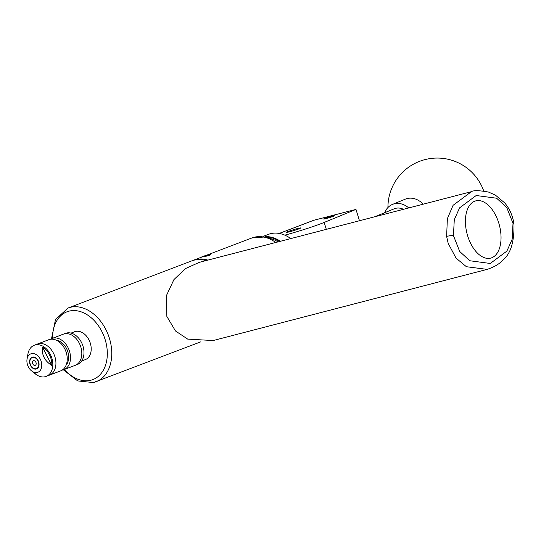 <?xml version="1.0" encoding="UTF-8"?>
<svg xmlns="http://www.w3.org/2000/svg" width="541" height="541" viewBox="0 0 541 541"><rect width="100%" height="100%" fill="white"/><g stroke="black" fill="none" stroke-linecap="round" stroke-linejoin="round"><path stroke-width="0.81" d="M333.31 216.305A5.897 0.379 -17.1 0 0 334.845 215.555A5.897 0.379 -17.1 0 0 331.241 216.299A5.897 0.379 -17.1 0 0 325.114 218.273A5.897 0.379 -17.1 0 0 323.579 219.024A5.897 0.379 -17.1 0 0 327.183 218.28A5.897 0.379 -17.1 0 0 333.31 216.305M298.801 228.911A7.439 0.48 -17.1 0 0 300.742 227.957A7.439 0.48 -17.1 0 0 296.191 228.897A7.439 0.48 -17.1 0 0 288.454 231.386A7.439 0.48 -17.1 0 0 286.514 232.339A7.439 0.48 -17.1 0 0 291.065 231.399A7.439 0.48 -17.1 0 0 298.801 228.911M284.809 235.152A31.547 2.036 -17.1 0 0 324.174 222.432L355.978 209.408L313.523 220.356L279.19 233.441M359.467 220.742L355.978 209.408M453.439 235.592L459.681 251.45L469.764 260.742L490.274 263.467L506.876 251.112L512.171 239.257L513.01 223.338L506.755 207.514L496.652 198.222L476.188 195.517L459.6 207.839L454.291 219.68L453.439 235.592A4.93 0.764 -8.4 0 0 446.623 236.403L447.366 218.659L453.074 205.323L471.434 191.656L199.399 262.317L185.577 268.525L173.925 279.582L166.283 295.907L166.858 316.451L175.48 330.977L187.707 339.119L213.168 340.539L487.15 269.377L466.403 266.713L456.036 258.111L448.191 243.376L446.623 236.403M474.552 201.279A29.579 16.717 75.4 0 0 467.35 234.814A29.579 16.717 75.4 0 0 490.66 258.118A29.579 16.717 75.4 0 0 491.904 257.705A29.579 16.717 75.4 0 0 499.106 224.17A29.579 16.717 75.4 0 0 475.789 200.867A29.579 16.717 75.4 0 0 474.552 201.279M384.685 212.714A19.719 16.02 67.7 0 1 392.523 204.39L405.385 199.122A19.719 16.02 67.7 0 1 422.088 203.112A19.719 16.02 67.7 0 1 423.17 204.194M392.523 204.39A19.719 16.02 67.7 0 1 408.746 207.94M279.704 241.455A36.517 25.995 -110.9 0 0 267.477 237.134M264.989 236.633A36.91 26.272 69.1 0 1 280.366 241.232A36.91 26.272 69.1 0 1 280.427 241.272M290.788 238.581A36.91 26.272 -110.9 0 0 289.557 237.729A36.91 26.272 -110.9 0 0 268.505 234.341L263.082 236.41M403.458 209.313A14.986 12.172 -112.3 0 0 395.599 208.339A14.986 12.172 -112.3 0 0 394.315 208.765L374.818 216.752M81.671 361.003L85.262 359.637A14.925 10.624 -110.9 0 0 90.11 342.548A14.925 10.624 -110.9 0 0 75.564 331.45A14.925 10.624 -110.9 0 0 74.631 331.734L71.04 333.107M62.161 370.118A16.683 11.875 -110.9 0 0 62.81 369.99A16.683 11.875 -110.9 0 0 63.858 369.665L77.343 364.526A16.683 11.875 -110.9 0 0 83.835 350.081A16.683 11.875 -110.9 0 0 73.65 334.101A16.683 11.875 -110.9 0 0 65.468 333.351L63.29 334.182A16.683 11.875 69.1 0 1 71.473 334.926A16.683 11.875 69.1 0 1 81.664 350.906A16.683 11.875 69.1 0 1 75.172 365.358A16.683 11.875 -110.9 0 0 80.589 346.26A16.683 11.875 -110.9 0 0 64.332 333.858A16.683 11.875 -110.9 0 0 63.29 334.182L51.977 338.49A16.683 11.875 -110.9 0 0 50.414 339.281M63.858 369.665A16.683 11.875 -110.9 0 0 69.275 350.575A16.683 11.875 -110.9 0 0 53.025 338.166A16.683 11.875 -110.9 0 0 51.977 338.49M48.237 375.542A16.683 11.875 -110.9 0 0 49.285 375.217L60.592 370.91A16.683 11.875 -110.9 0 0 66.016 351.812A16.683 11.875 -110.9 0 0 49.758 339.41A16.683 11.875 -110.9 0 0 48.717 339.734L34.299 345.226A16.683 11.875 -110.9 0 0 32.758 346.003A16.683 11.875 -110.9 0 0 27.909 354.098L27.05 359.096A9.86 7.019 -110.9 0 0 31.54 370.876A9.86 7.019 -110.9 0 0 38.756 371.816A9.86 7.019 -110.9 0 0 40.318 359.258A9.86 7.019 -110.9 0 0 29.917 354.308A9.86 7.019 -110.9 0 0 27.05 359.096M38.452 343.718A16.683 11.875 -110.9 0 0 37.403 344.042A16.683 11.875 -110.9 0 1 53.978 354.287A16.683 11.875 -110.9 0 1 50.827 374.446A16.683 11.875 -110.9 0 1 49.285 375.217A16.683 11.875 -110.9 0 0 54.702 356.127A16.683 11.875 -110.9 0 0 38.452 343.718M66.124 365.107A14.235 10.13 -110.9 0 0 67.388 350.473A14.235 10.13 -110.9 0 0 56.704 340.384M37.146 368.631A6.269 4.463 -110.9 0 0 38.337 361.05A6.269 4.463 -110.9 0 0 32.102 357.202A6.269 4.463 -110.9 0 0 31.527 357.493A6.269 4.463 -110.9 0 0 30.337 365.074A6.269 4.463 -110.9 0 0 36.572 368.921A6.269 4.463 -110.9 0 0 37.146 368.631M34.766 373.432A16.081 11.449 -110.9 0 0 35.158 373.757A16.081 11.449 -110.9 0 0 36.903 374.954L31.54 370.876M35.327 373.892A16.683 11.875 -110.9 0 0 35.503 374.034A16.683 11.875 -110.9 0 0 46.174 376.401A16.683 11.875 -110.9 0 0 47.716 375.63A16.683 11.875 -110.9 0 0 50.874 355.471A16.683 11.875 -110.9 0 0 34.299 345.226M42.536 347.065C41.495 354.754 44.592 360.888 51.828 365.459A16.081 11.449 -110.9 0 0 42.536 347.065L51.828 365.459M206.567 255.724L208.988 254.764L206.378 255.318L202.206 256.847L206.567 255.724M210.334 254.236L202.699 256.393L200.887 257.415L210.334 254.236M33.61 360.712A2.462 1.751 -110.9 0 0 33.461 360.759A2.462 1.751 -110.9 0 0 32.656 363.579A2.462 1.751 -110.9 0 0 35.057 365.412A2.462 1.751 -110.9 0 0 35.212 365.364A2.462 1.751 -110.9 0 0 36.017 362.544A2.462 1.751 -110.9 0 0 33.61 360.712M38.134 360.631L38.445 362.078A5.917 4.213 -110.9 0 0 32.602 357.418A5.917 4.213 -110.9 0 0 30.222 364.046A5.917 4.213 -110.9 0 0 36.071 368.705A5.917 4.213 -110.9 0 0 38.445 362.078L38.979 363.403M205.296 260.782L205.188 260.39A39.439 28.071 -110.9 0 0 194.178 260.14A39.439 28.071 -110.9 0 0 191.71 260.904L67.977 308.045A39.439 28.071 69.1 0 1 70.445 307.281A39.439 28.071 69.1 0 1 108.863 336.61A39.439 28.071 69.1 0 1 96.055 381.75A39.439 28.071 69.1 0 1 93.586 382.507M200.522 257.543L193.286 260.302A39.439 28.071 69.1 0 1 207.879 260.113M201.969 257.036L205.066 256.448C209.367 255.528 211.24 254.811 210.686 254.311L210.51 254.243M209.989 254.284L208.299 254.669M192.501 260.62A39.439 28.071 69.1 0 1 193.286 260.302M206.506 255.744L206.378 255.318L205.364 256.103M204.18 256.441L203.213 256.691M326.304 229.35L324.174 222.432M487.15 269.377C494.231 267.058 499.424 263.988 502.738 260.16C510.704 253.885 514.437 241.712 513.95 223.636A4.93 0.757 171.5 0 0 513.01 223.338M275.754 242.483A39.439 28.071 -110.9 0 0 251.944 237.952L266.287 236.863L275.552 240.38L278 241.901M64.453 369.435A36.281 25.826 -110.9 0 0 90.59 380.289A36.281 25.826 -110.9 0 0 105.164 339.647A36.281 25.826 -110.9 0 0 69.302 311.082A36.281 25.826 -110.9 0 0 52.578 338.26M513.95 223.636C512.57 215.345 509.453 208.407 504.604 202.821L495.367 195.085L488.482 192.055C479.191 190.391 473.51 190.256 471.434 191.656M483.722 190.98A49.292 49.292 0 0 0 387.938 207.528M35.158 373.757L35.503 374.034M49.285 375.217L46.174 376.401M67.977 308.045L55.493 319.528L51.523 338.68M63.392 369.828L77.674 380.911L93.397 382.568L200.664 341.892M207.507 254.879L251.944 237.952"/></g></svg>
